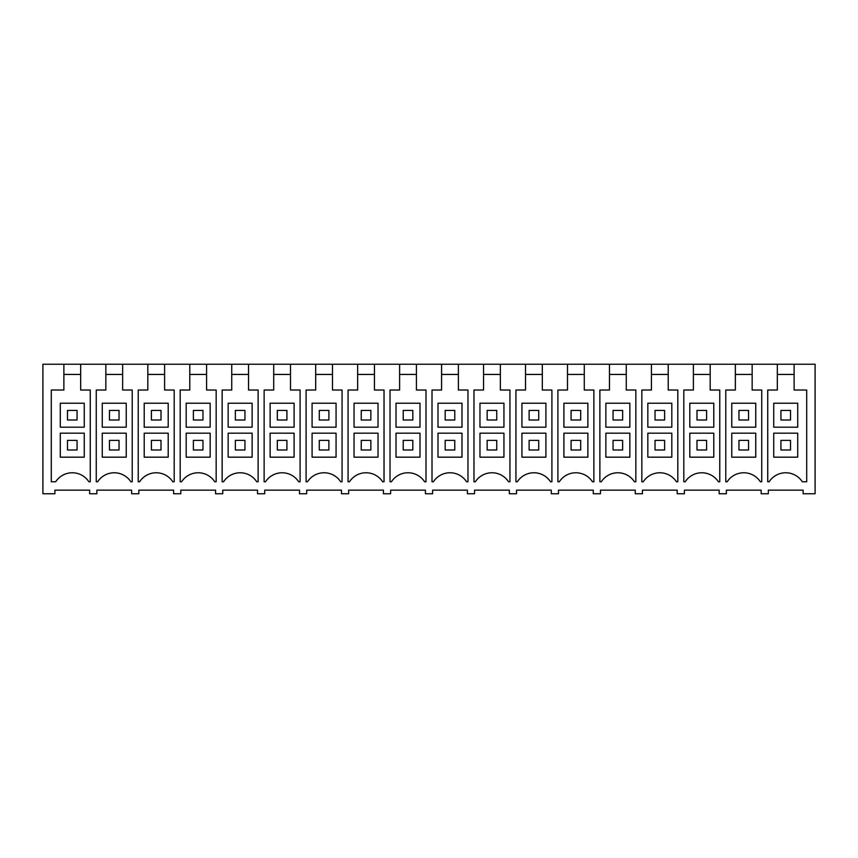 <?xml version="1.0" encoding="UTF-8"?>
<svg xmlns="http://www.w3.org/2000/svg" width="858" height="858" viewBox="0 0 858 858"><rect width="100%" height="100%" fill="white"/><g stroke="black" fill="none" stroke-linecap="round" stroke-linejoin="round"><path stroke-width="1.29" d="M105.845 364.253L122.64 364.253L122.64 390.025L132.229 390.025L132.229 481.756L130.824 481.756A19.788 19.788 0 0 0 97.662 481.756L96.257 481.756L96.257 390.025L105.845 390.025L105.845 364.253L80.673 364.253L80.673 390.025L90.262 390.025L90.262 481.756L88.857 481.756A19.788 19.788 0 0 0 55.695 481.756L51.298 481.756L51.298 390.025L63.878 390.025L63.878 364.253L42.9 364.253L42.9 493.747L54.891 493.747L54.891 490.154L89.661 490.154L89.661 493.747L96.857 493.747L96.857 490.154L131.628 490.154L131.628 493.747L138.824 493.747L138.824 490.154L173.595 490.154L173.595 493.747L180.791 493.747L180.791 490.154L215.562 490.154L215.562 493.747L222.758 493.747L222.758 490.154L257.529 490.154L257.529 493.747L264.725 493.747L264.725 490.154L299.496 490.154L299.496 493.747L306.692 493.747L306.692 490.154L341.473 490.154L341.473 493.747L348.659 493.747L348.659 490.154L383.44 490.154L383.44 493.747L390.626 493.747L390.626 490.154L425.407 490.154L425.407 493.747L432.593 493.747L432.593 490.154L467.374 490.154L467.374 493.747L474.56 493.747L474.56 490.154L509.341 490.154L509.341 493.747L516.527 493.747L516.527 490.154L551.308 490.154L551.308 493.747L558.504 493.747L558.504 490.154L593.275 490.154L593.275 493.747L600.471 493.747L600.471 490.154L635.242 490.154L635.242 493.747L642.438 493.747L642.438 490.154L677.209 490.154L677.209 493.747L684.405 493.747L684.405 490.154L719.176 490.154L719.176 493.747L726.372 493.747L726.372 490.154L761.143 490.154L761.143 493.747L768.339 493.747L768.339 490.154L803.109 490.154L803.109 493.747L815.1 493.747L815.1 364.253L794.122 364.253L794.122 390.025L806.702 390.025L806.702 481.756L802.305 481.756A19.788 19.788 0 0 0 769.143 481.756L767.738 481.756L767.738 390.025L777.327 390.025L777.327 364.253L752.155 364.253L752.155 390.025L761.743 390.025L761.743 481.756L760.338 481.756A19.788 19.788 0 0 0 727.176 481.756L725.771 481.756L725.771 390.025L735.36 390.025L735.36 364.253L752.155 364.253M122.64 364.253L147.812 364.253L147.812 390.025L138.224 390.025L138.224 481.756L139.629 481.756A19.788 19.788 0 0 1 172.79 481.756L174.195 481.756L174.195 390.025L164.607 390.025L164.607 364.253L189.779 364.253L189.779 390.025L180.191 390.025L180.191 481.756L181.596 481.756A19.788 19.788 0 0 1 214.757 481.756L216.162 481.756L216.162 390.025L206.574 390.025L206.574 364.253L231.746 364.253L231.746 390.025L222.158 390.025L222.158 481.756L223.563 481.756A19.788 19.788 0 0 1 256.724 481.756L258.129 481.756L258.129 390.025L248.541 390.025L248.541 364.253L273.713 364.253L273.713 390.025L264.125 390.025L264.125 481.756L265.53 481.756A19.788 19.788 0 0 1 298.691 481.756L300.096 481.756L300.096 390.025L290.508 390.025L290.508 364.253L315.68 364.253L315.68 390.025L306.091 390.025L306.091 481.756L307.496 481.756A19.788 19.788 0 0 1 340.669 481.756L342.063 481.756L342.063 390.025L332.475 390.025L332.475 364.253L357.647 364.253L357.647 390.025L348.058 390.025L348.058 481.756L349.463 481.756A19.788 19.788 0 0 1 382.636 481.756L384.03 481.756L384.03 390.025L374.453 390.025L374.453 364.253L399.614 364.253L399.614 390.025L390.025 390.025L390.025 481.756L391.43 481.756A19.788 19.788 0 0 1 424.603 481.756L425.997 481.756L425.997 390.025L416.42 390.025L416.42 364.253L441.58 364.253L441.58 390.025L432.003 390.025L432.003 481.756L433.397 481.756A19.788 19.788 0 0 1 466.57 481.756L467.975 481.756L467.975 390.025L458.386 390.025L458.386 364.253L483.547 364.253L483.547 390.025L473.97 390.025L473.97 481.756L475.364 481.756A19.788 19.788 0 0 1 508.537 481.756L509.942 481.756L509.942 390.025L500.353 390.025L500.353 364.253L525.525 364.253L525.525 390.025L515.937 390.025L515.937 481.756L517.331 481.756A19.788 19.788 0 0 1 550.504 481.756L551.909 481.756L551.909 390.025L542.32 390.025L542.32 364.253L567.492 364.253L567.492 390.025L557.904 390.025L557.904 481.756L559.309 481.756A19.788 19.788 0 0 1 592.47 481.756L593.875 481.756L593.875 390.025L584.287 390.025L584.287 364.253L609.459 364.253L609.459 390.025L599.871 390.025L599.871 481.756L601.276 481.756A19.788 19.788 0 0 1 634.437 481.756L635.842 481.756L635.842 390.025L626.254 390.025L626.254 364.253L651.426 364.253L651.426 390.025L641.838 390.025L641.838 481.756L643.243 481.756A19.788 19.788 0 0 1 676.404 481.756L677.809 481.756L677.809 390.025L668.221 390.025L668.221 364.253L693.393 364.253L693.393 390.025L683.805 390.025L683.805 481.756L685.21 481.756A19.788 19.788 0 0 1 718.371 481.756L719.776 481.756L719.776 390.025L710.188 390.025L710.188 364.253L735.36 364.253M794.122 364.253L777.327 364.253M80.673 364.253L63.878 364.253M147.812 364.253L164.607 364.253M189.779 364.253L206.574 364.253M231.746 364.253L248.541 364.253M273.713 364.253L290.508 364.253M315.68 364.253L332.475 364.253M357.647 364.253L374.453 364.253M399.614 364.253L416.42 364.253M441.58 364.253L458.386 364.253M483.547 364.253L500.353 364.253M525.525 364.253L542.32 364.253M567.492 364.253L584.287 364.253M609.459 364.253L626.254 364.253M651.426 364.253L668.221 364.253M693.393 364.253L710.188 364.253M80.673 374.442L63.878 374.442M84.266 433.193L60.285 433.193L84.266 433.193L84.266 457.175L60.285 457.175L60.285 433.193M84.266 403.217L60.285 403.217L60.285 427.198L84.266 427.198L84.266 403.217L60.285 403.217M794.122 374.442L777.327 374.442M797.715 433.193L773.734 433.193L797.715 433.193L797.715 457.175L773.734 457.175L773.734 433.193M797.715 403.217L773.734 403.217L773.734 427.198L797.715 427.198L797.715 403.217L773.734 403.217M105.845 374.442L122.64 374.442M126.233 433.193L102.252 433.193L126.233 433.193L126.233 457.175L102.252 457.175L102.252 433.193M126.233 403.217L102.252 403.217L102.252 427.198L126.233 427.198L126.233 403.217L102.252 403.217M147.812 374.442L164.607 374.442M168.2 433.193L144.219 433.193L168.2 433.193L168.2 457.175L144.219 457.175L144.219 433.193M168.2 403.217L144.219 403.217L144.219 427.198L168.2 427.198L168.2 403.217L144.219 403.217M189.779 374.442L206.574 374.442M210.167 433.193L186.186 433.193L210.167 433.193L210.167 457.175L186.186 457.175L186.186 433.193M210.167 403.217L186.186 403.217L186.186 427.198L210.167 427.198L210.167 403.217L186.186 403.217M231.746 374.442L248.541 374.442M252.134 433.193L228.153 433.193L252.134 433.193L252.134 457.175L228.153 457.175L228.153 433.193M252.134 403.217L228.153 403.217L228.153 427.198L252.134 427.198L252.134 403.217L228.153 403.217M273.713 374.442L290.508 374.442M294.101 433.193L270.12 433.193L294.101 433.193L294.101 457.175L270.12 457.175L270.12 433.193M294.101 403.217L270.12 403.217L270.12 427.198L294.101 427.198L294.101 403.217L270.12 403.217M315.68 374.442L332.475 374.442M336.068 433.193L312.087 433.193L336.068 433.193L336.068 457.175L312.087 457.175L312.087 433.193M336.068 403.217L312.087 403.217L312.087 427.198L336.068 427.198L336.068 403.217L312.087 403.217M357.647 374.442L374.453 374.442M378.035 433.193L354.054 433.193L378.035 433.193L378.035 457.175L354.054 457.175L354.054 433.193M378.035 403.217L354.054 403.217L354.054 427.198L378.035 427.198L378.035 403.217L354.054 403.217M399.614 374.442L416.42 374.442M420.002 433.193L396.021 433.193L420.002 433.193L420.002 457.175L396.021 457.175L396.021 433.193M420.002 403.217L396.021 403.217L396.021 427.198L420.002 427.198L420.002 403.217L396.021 403.217M441.58 374.442L458.386 374.442M461.979 433.193L437.998 433.193L461.979 433.193L461.979 457.175L437.998 457.175L437.998 433.193M461.979 403.217L437.998 403.217L437.998 427.198L461.979 427.198L461.979 403.217L437.998 403.217M483.547 374.442L500.353 374.442M503.946 433.193L479.965 433.193L503.946 433.193L503.946 457.175L479.965 457.175L479.965 433.193M503.946 403.217L479.965 403.217L479.965 427.198L503.946 427.198L503.946 403.217L479.965 403.217M525.525 374.442L542.32 374.442M545.913 433.193L521.932 433.193L545.913 433.193L545.913 457.175L521.932 457.175L521.932 433.193M545.913 403.217L521.932 403.217L521.932 427.198L545.913 427.198L545.913 403.217L521.932 403.217M567.492 374.442L584.287 374.442M587.88 433.193L563.899 433.193L587.88 433.193L587.88 457.175L563.899 457.175L563.899 433.193M587.88 403.217L563.899 403.217L563.899 427.198L587.88 427.198L587.88 403.217L563.899 403.217M609.459 374.442L626.254 374.442M629.847 433.193L605.866 433.193L629.847 433.193L629.847 457.175L605.866 457.175L605.866 433.193M629.847 403.217L605.866 403.217L605.866 427.198L629.847 427.198L629.847 403.217L605.866 403.217M651.426 374.442L668.221 374.442M671.814 433.193L647.833 433.193L671.814 433.193L671.814 457.175L647.833 457.175L647.833 433.193M671.814 403.217L647.833 403.217L647.833 427.198L671.814 427.198L671.814 403.217L647.833 403.217M693.393 374.442L710.188 374.442M713.781 433.193L689.8 433.193L713.781 433.193L713.781 457.175L689.8 457.175L689.8 433.193M713.781 403.217L689.8 403.217L689.8 427.198L713.781 427.198L713.781 403.217L689.8 403.217M735.36 374.442L752.155 374.442M755.748 433.193L731.767 433.193L755.748 433.193L755.748 457.175L731.767 457.175L731.767 433.193M755.748 403.217L731.767 403.217L731.767 427.198L755.748 427.198L755.748 403.217L731.767 403.217M67.482 420.002L67.482 410.414L77.07 410.414L77.07 420.002L67.482 420.002M109.449 420.002L109.449 410.414L119.037 410.414L119.037 420.002L109.449 420.002M151.416 420.002L151.416 410.414L161.004 410.414L161.004 420.002L151.416 420.002M193.382 420.002L193.382 410.414L202.971 410.414L202.971 420.002L193.382 420.002M235.349 420.002L235.349 410.414L244.948 410.414L244.948 420.002L235.349 420.002M277.316 420.002L277.316 410.414L286.915 410.414L286.915 420.002L277.316 420.002M319.283 420.002L319.283 410.414L328.882 410.414L328.882 420.002L319.283 420.002M361.25 420.002L361.25 410.414L370.849 410.414L370.849 420.002L361.25 420.002M403.217 420.002L403.217 410.414L412.816 410.414L412.816 420.002L403.217 420.002M445.184 420.002L445.184 410.414L454.783 410.414L454.783 420.002L445.184 420.002M487.151 420.002L487.151 410.414L496.75 410.414L496.75 420.002L487.151 420.002M529.118 420.002L529.118 410.414L538.717 410.414L538.717 420.002L529.118 420.002M571.085 420.002L571.085 410.414L580.684 410.414L580.684 420.002L571.085 420.002M613.052 420.002L613.052 410.414L622.651 410.414L622.651 420.002L613.052 420.002M655.029 420.002L655.029 410.414L664.618 410.414L664.618 420.002L655.029 420.002M696.996 420.002L696.996 410.414L706.584 410.414L706.584 420.002L696.996 420.002M738.963 420.002L738.963 410.414L748.551 410.414L748.551 420.002L738.963 420.002M780.93 420.002L780.93 410.414L790.518 410.414L790.518 420.002L780.93 420.002M77.07 440.39L67.482 440.39L67.482 449.989L77.07 449.989L77.07 440.39M119.037 440.39L109.449 440.39L109.449 449.989L119.037 449.989L119.037 440.39M161.004 440.39L151.416 440.39L151.416 449.989L161.004 449.989L161.004 440.39M202.971 440.39L193.382 440.39L193.382 449.989L202.971 449.989L202.971 440.39M244.948 440.39L235.349 440.39L235.349 449.989L244.948 449.989L244.948 440.39M286.915 440.39L277.316 440.39L277.316 449.989L286.915 449.989L286.915 440.39M328.882 440.39L319.283 440.39L319.283 449.989L328.882 449.989L328.882 440.39M370.849 440.39L361.25 440.39L361.25 449.989L370.849 449.989L370.849 440.39M412.816 440.39L403.217 440.39L403.217 449.989L412.816 449.989L412.816 440.39M454.783 440.39L445.184 440.39L445.184 449.989L454.783 449.989L454.783 440.39M496.75 440.39L487.151 440.39L487.151 449.989L496.75 449.989L496.75 440.39M538.717 440.39L529.118 440.39L529.118 449.989L538.717 449.989L538.717 440.39M580.684 440.39L571.085 440.39L571.085 449.989L580.684 449.989L580.684 440.39M622.651 440.39L613.052 440.39L613.052 449.989L622.651 449.989L622.651 440.39M664.618 440.39L655.029 440.39L655.029 449.989L664.618 449.989L664.618 440.39M706.584 440.39L696.996 440.39L696.996 449.989L706.584 449.989L706.584 440.39M748.551 440.39L738.963 440.39L738.963 449.989L748.551 449.989L748.551 440.39M790.518 440.39L780.93 440.39L780.93 449.989L790.518 449.989L790.518 440.39"/></g></svg>
